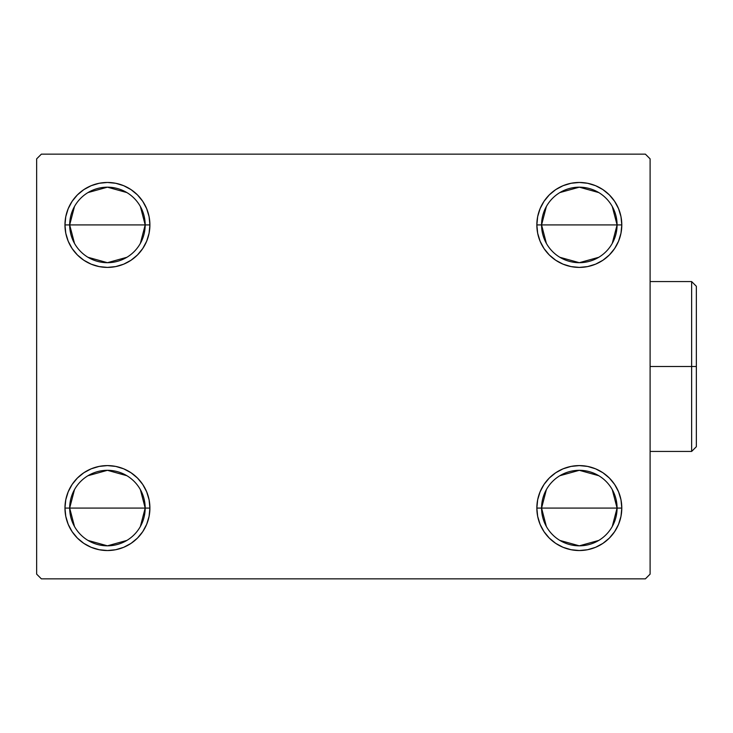 <?xml version="1.0" encoding="UTF-8"?>
<svg xmlns="http://www.w3.org/2000/svg" width="733" height="733" viewBox="0 0 733 733"><rect width="100%" height="100%" fill="white"/><g stroke="black" fill="none" stroke-linecap="round" stroke-linejoin="round"><path stroke-width="1.1" d="M546.369 526.486L541.568 508.07A37.75 37.75 0 0 0 579.317 545.819A37.75 37.75 0 0 0 617.076 508.07L621.795 508.07A42.468 42.468 0 0 1 579.317 550.538A42.468 42.468 0 0 1 536.849 508.07L617.076 508.07A37.75 37.75 0 0 1 579.317 545.819A37.75 37.75 0 0 1 541.568 508.07L546.369 489.653M612.275 489.653L617.076 508.07L612.275 526.486M598.76 540.432L579.317 545.819L559.884 540.432M546.369 243.347L541.568 224.93A37.75 37.75 0 0 0 579.317 262.689A37.75 37.75 0 0 0 617.076 224.93L621.795 224.93A42.468 42.468 0 0 1 579.317 267.408A42.468 42.468 0 0 1 536.849 224.93L617.076 224.93A37.75 37.75 0 0 1 579.317 262.689A37.75 37.75 0 0 1 541.568 224.93L546.369 206.514M612.275 206.514L617.076 224.93L612.275 243.347M598.76 257.292L579.317 262.689L559.884 257.292M74.482 243.347L69.681 224.93A37.75 37.75 0 0 0 107.43 262.689A37.75 37.75 0 0 0 145.18 224.93L149.908 224.93A42.468 42.468 0 0 1 107.43 267.408A42.468 42.468 0 0 1 64.962 224.93L145.18 224.93A37.75 37.75 0 0 1 107.43 262.689A37.75 37.75 0 0 1 69.681 224.93L74.482 206.514M140.388 206.514L145.18 224.93L140.388 243.347M126.873 257.292L107.43 262.689L87.997 257.292M74.482 526.486L69.681 508.07A37.75 37.75 0 0 0 107.43 545.819A37.75 37.75 0 0 0 145.18 508.07L149.908 508.07A42.468 42.468 0 0 1 107.43 550.538A42.468 42.468 0 0 1 64.962 508.07L145.18 508.07A37.75 37.75 0 0 1 107.43 545.819A37.75 37.75 0 0 1 69.681 508.07L74.482 489.653M140.388 489.653L145.18 508.07L140.388 526.486M126.873 540.432L107.43 545.819L87.997 540.432M645.388 154.15L41.369 154.15L36.65 158.869L36.65 574.131L41.369 578.85L645.388 578.85L650.107 574.131L650.107 158.869L645.388 154.15L41.369 154.15L36.65 158.869L36.65 574.131L41.369 578.85L645.388 578.85L650.107 574.131L650.107 158.869L645.388 154.15M563.072 547.304L555.724 543.382L549.292 538.095L544.005 531.663L540.084 524.315L537.665 516.353L536.849 508.07L537.665 499.778L540.084 491.816L544.005 484.467L549.292 478.035L555.724 472.758L563.072 468.827L571.034 466.417L579.317 465.592L587.609 466.417L595.572 468.827L602.92 472.758L609.352 478.035L614.63 484.467L618.56 491.816L620.979 499.778L621.795 508.07L620.979 516.353L618.56 524.315L614.63 531.663L609.352 538.095L602.92 543.382L595.572 547.304L587.609 549.723L579.317 550.538L571.034 549.723L563.072 547.304L555.724 543.382L549.292 538.095L544.005 531.663L540.084 524.315L537.665 516.353L536.849 508.07L537.665 499.778L540.084 491.816L544.005 484.467L549.292 478.035M537.665 233.222L536.849 224.93L537.665 216.647L540.084 208.685L544.005 201.337L549.292 194.905L555.724 189.618L563.072 185.696L571.034 183.277L579.317 182.462L587.609 183.277L595.572 185.696L602.92 189.618L609.352 194.905L614.63 201.337L618.56 208.685L620.979 216.647L621.795 224.93L620.979 233.222L618.56 241.184L614.63 248.533L609.352 254.965L602.92 260.242L595.572 264.173L587.609 266.583L579.317 267.408L571.034 266.583L563.072 264.173L555.724 260.242L549.292 254.965L544.005 248.533L540.084 241.184L537.665 233.222L536.849 224.93L537.665 216.647L540.084 208.685M65.778 233.222L64.962 224.93L65.778 216.647L68.196 208.685L72.118 201.337L77.405 194.905L83.837 189.618L91.185 185.696L99.147 183.277L107.43 182.462L115.722 183.277L123.685 185.696L131.024 189.618L137.465 194.905L142.743 201.337L146.673 208.685L149.083 216.647L149.908 224.93L149.083 233.222L146.673 241.184L142.743 248.533L137.465 254.965L131.024 260.242L123.685 264.173L115.722 266.583L107.43 267.408L99.147 266.583L91.185 264.173L83.837 260.242L77.405 254.965L72.118 248.533L68.196 241.184L65.778 233.222L64.962 224.93L65.778 216.647L68.196 208.685M77.405 538.095L72.118 531.663L68.196 524.315L65.778 516.353L64.962 508.07L65.778 499.778L68.196 491.816L72.118 484.467L77.405 478.035L83.837 472.758L91.185 468.827L99.147 466.417L107.43 465.592L115.722 466.417L123.685 468.827L131.024 472.758L137.465 478.035L142.743 484.467L146.673 491.816L149.083 499.778L149.908 508.07L149.083 516.353L146.673 524.315L142.743 531.663L137.465 538.095L131.024 543.382L123.685 547.304L115.722 549.723L107.43 550.538L99.147 549.723L91.185 547.304L83.837 543.382L77.405 538.095L72.118 531.663L68.196 524.315L65.778 516.353L64.962 508.07L65.778 499.778L68.196 491.816L72.118 484.467M123.685 185.696L131.024 189.618L137.465 194.905L142.743 201.337L146.673 208.685L149.083 216.647L149.908 224.93L149.083 233.222L146.673 241.184L142.743 248.533L137.465 254.965M107.43 267.408L99.147 266.583M83.837 260.242L77.405 254.965M77.405 194.905L83.837 189.618L91.185 185.696L99.147 183.277L107.43 182.462M609.352 194.905L614.63 201.337L618.56 208.685L620.979 216.647L621.795 224.93L620.979 233.222L618.56 241.184L614.63 248.533M602.92 260.242L595.572 264.173L587.609 266.583L579.317 267.408M571.034 266.583L563.072 264.173L555.724 260.242L549.292 254.965M544.005 201.337L549.292 194.905L555.724 189.618L563.072 185.696M579.317 182.462L587.609 183.277L595.572 185.696M620.979 499.778L621.795 508.07L620.979 516.353L618.56 524.315M609.352 538.095L602.92 543.382L595.572 547.304L587.609 549.723L579.317 550.538M579.317 465.592L587.609 466.417M602.92 472.758L609.352 478.035M149.083 499.778L149.908 508.07L149.083 516.353L146.673 524.315M142.743 531.663L137.465 538.095L131.024 543.382L123.685 547.304M107.43 550.538L99.147 549.723L91.185 547.304M83.837 472.758L91.185 468.827L99.147 466.417L107.43 465.592M115.722 466.417L123.685 468.827L131.024 472.758L137.465 478.035M107.43 508.07L69.681 508.07A37.75 37.75 0 0 1 107.43 470.311A37.75 37.75 0 0 1 145.18 508.07L107.43 508.07M87.997 475.708L107.43 470.311L126.873 475.708M69.681 508.07L64.962 508.07A42.468 42.468 0 0 1 107.43 465.592A42.468 42.468 0 0 1 149.908 508.07L145.18 508.07A37.75 37.75 0 0 0 107.43 470.311A37.75 37.75 0 0 0 69.681 508.07M107.43 224.93L69.681 224.93A37.75 37.75 0 0 1 107.43 187.181A37.75 37.75 0 0 1 145.18 224.93L107.43 224.93M87.997 192.568L107.43 187.181L126.873 192.568M69.681 224.93L64.962 224.93A42.468 42.468 0 0 1 107.43 182.462A42.468 42.468 0 0 1 149.908 224.93L145.18 224.93A37.75 37.75 0 0 0 107.43 187.181A37.75 37.75 0 0 0 69.681 224.93M579.317 224.93L541.568 224.93A37.75 37.75 0 0 1 579.317 187.181A37.75 37.75 0 0 1 617.076 224.93L579.317 224.93M559.884 192.568L579.317 187.181L598.76 192.568M541.568 224.93L536.849 224.93A42.468 42.468 0 0 1 579.317 182.462A42.468 42.468 0 0 1 621.795 224.93L617.076 224.93A37.75 37.75 0 0 0 579.317 187.181A37.75 37.75 0 0 0 541.568 224.93M579.317 508.07L541.568 508.07A37.75 37.75 0 0 1 579.317 470.311A37.75 37.75 0 0 1 617.076 508.07L579.317 508.07M559.884 475.708L579.317 470.311L598.76 475.708M541.568 508.07L536.849 508.07A42.468 42.468 0 0 1 579.317 465.592A42.468 42.468 0 0 1 621.795 508.07L617.076 508.07A37.75 37.75 0 0 0 579.317 470.311A37.75 37.75 0 0 0 541.568 508.07M691.631 366.5L691.631 451.436L691.631 366.5L650.107 366.5L691.631 366.5L691.631 281.564L691.631 366.5L696.35 366.5L691.631 366.5M696.35 446.718L696.35 366.5L696.35 446.718L691.631 451.436L650.107 451.436M696.35 286.282L696.35 366.5L696.35 286.282L691.631 281.564L650.107 281.564"/></g></svg>
